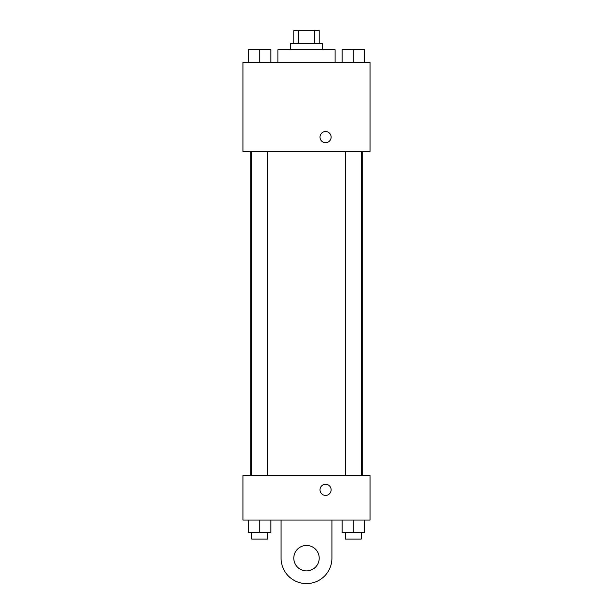 <?xml version="1.0" encoding="UTF-8"?>
<svg xmlns="http://www.w3.org/2000/svg" width="613" height="613" viewBox="0 0 613 613"><rect width="100%" height="100%" fill="white"/><g stroke="black" fill="none" stroke-linecap="round" stroke-linejoin="round"><path stroke-width="0.92" d="M298.347 43.362L298.347 30.65L293.788 30.65L293.788 43.362M298.347 30.65L319.212 30.65L319.212 43.362M314.653 43.362L314.653 30.65M290.608 49.714L290.608 43.362L322.392 43.362L322.392 49.714M335.104 62.426L335.104 49.714L277.896 49.714L277.896 62.426M242.94 62.426L370.06 62.426L370.06 151.411L242.94 151.411L242.94 62.426M325.564 142.683A5.563 5.563 0 0 1 320.752 134.339A5.563 5.563 0 0 1 330.384 134.339A5.563 5.563 0 0 1 325.564 142.683M242.94 475.55L370.06 475.55L370.06 520.039L242.94 520.039L242.94 475.55L370.06 475.55M342.154 62.426L342.154 49.714L364.398 49.714L364.398 62.426L364.398 49.714M353.28 62.426L353.28 49.714M361.226 49.714L345.334 49.714M248.602 62.426L248.602 49.714L270.846 49.714L270.846 62.426L270.846 49.714M259.72 62.426L259.72 49.714M267.666 49.714L251.774 49.714M342.154 520.039L342.154 532.751L364.398 532.751L364.398 520.039L364.398 532.751M353.28 532.751L353.28 520.039M361.226 532.751L361.226 539.103L345.334 539.103L345.334 532.751M248.602 520.039L248.602 532.751L270.846 532.751L270.846 520.039L270.846 532.751M259.72 532.751L259.72 520.039M267.666 532.751L267.666 539.103L251.774 539.103L251.774 532.751M320.009 489.833A5.563 5.563 0 0 1 328.346 485.021A5.563 5.563 0 0 1 328.346 494.653A5.563 5.563 0 0 1 320.009 489.833M331.924 520.039L331.924 558.175A25.424 25.424 0 0 1 306.5 583.591A25.424 25.424 0 0 1 281.076 558.175L281.076 520.039M306.5 570.879A12.712 12.712 0 0 1 295.489 551.815A12.712 12.712 0 0 1 317.511 551.815A12.712 12.712 0 0 1 306.5 570.879M362.176 475.55L362.176 151.411M250.824 475.55L250.824 151.411M345.334 151.411L345.334 475.55M361.226 151.411L361.226 475.55M267.666 475.55L267.666 151.411M251.774 475.55L251.774 151.411"/></g></svg>
